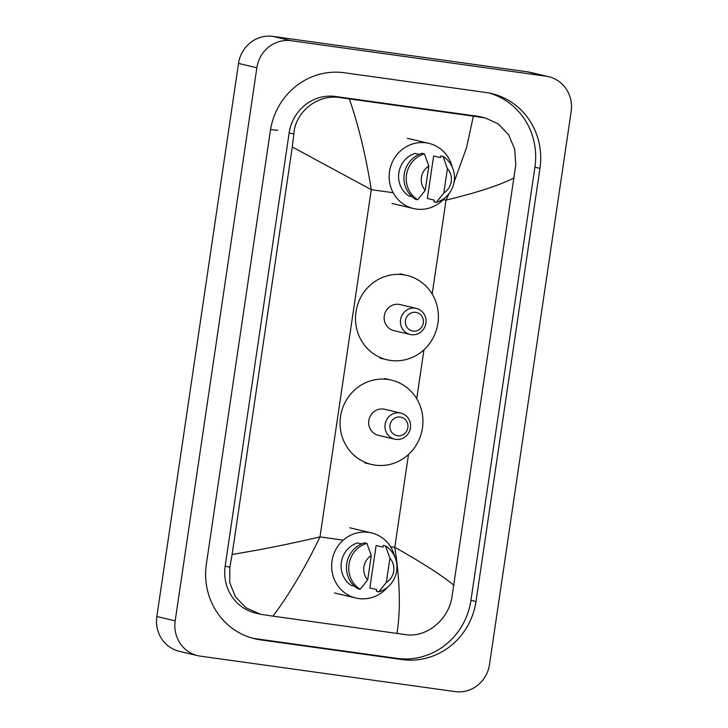<?xml version="1.0" encoding="UTF-8"?>
<svg xmlns="http://www.w3.org/2000/svg" width="728" height="728" viewBox="0 0 728 728"><rect width="100%" height="100%" fill="white"/><g stroke="black" fill="none" stroke-linecap="round" stroke-linejoin="round"><path stroke-width="1.09" d="M197.743 655.655L179.397 651.323A31.513 30.066 -76.7 0 1 156.839 616.507L238.511 63.418A31.513 30.066 -76.7 0 1 272.909 36.4L527.627 71.854A31.513 30.066 -76.7 0 1 530.257 72.345L548.603 76.677A31.513 30.066 -76.7 0 1 571.162 111.493L489.489 664.582A31.513 30.066 -76.7 0 1 455.091 691.6L200.373 656.146A31.513 30.066 -76.7 0 1 197.743 655.655A31.513 30.066 -76.7 0 1 175.184 620.838L256.857 67.74A31.513 30.066 -76.7 0 1 291.245 40.723L545.973 76.185A31.513 30.066 -76.7 0 1 548.603 76.677M485.804 92.456L344.289 72.755A67.75 64.646 103.3 0 0 270.343 130.831L206.379 563.963A67.75 64.646 103.3 0 0 254.891 638.811A67.75 64.646 103.3 0 0 260.542 639.876L402.056 659.568A67.75 64.646 103.3 0 0 476.003 601.492L539.958 168.359A67.75 64.646 103.3 0 0 491.455 93.512A67.75 64.646 103.3 0 0 485.804 92.456M252.379 638.165A67.75 64.646 103.3 0 0 255.501 638.684L397.015 658.385A67.75 64.646 103.3 0 0 470.952 600.3L534.916 167.176A67.75 64.646 103.3 0 0 488.916 92.966M454.09 182.073L466.612 147.429L473.373 116.162L485.303 117.954L480.626 116.853A42.533 40.595 103.3 0 0 477.077 116.189L335.562 96.496A42.533 40.595 103.3 0 0 289.134 132.96L225.17 566.093A42.533 40.595 103.3 0 0 255.628 613.094L260.305 614.195L246.21 607.916L235.499 596.896L229.73 582.637L229.848 567.194L232.114 554.436C260.324 549.868 289.617 544.025 320.001 536.891C305.159 567.64 289.48 594.066 272.973 616.161L260.305 614.195M485.303 117.954L498.425 124.006L508.699 134.926L514.696 149.24L515.761 164.956L451.797 598.088C447.957 620.201 425.953 638.037 405.532 634.598L272.973 616.161M473.373 116.162L349.358 98.899C358.586 125.717 365.893 155.974 371.28 189.671L292.283 146.992L232.114 554.436M292.283 146.992L293.812 134.061C295.286 111.393 318.154 93.766 340.395 97.634L349.358 98.899M396.988 633.424C400.728 609.673 399.99 580.962 394.785 547.301C421.685 562.407 441.441 575.084 454.063 585.33M514.232 177.887C498.971 185.504 476.239 192.902 446.055 200.082L449.076 193.566M444.981 197.798A33.479 31.95 -76.7 0 1 416.298 209.063A33.479 31.95 -76.7 0 1 413.504 208.536A33.479 31.95 -76.7 0 1 389.78 170.079A33.479 31.95 -76.7 0 1 426.08 142.843A33.479 31.95 -76.7 0 1 428.874 143.371A33.479 31.95 -76.7 0 1 452.224 167.04M434.243 200.118L427.363 198.489L433.633 156.001L440.513 157.621L440.768 155.919L443.061 156.465A25.207 24.051 -76.7 0 1 454.19 181.436A25.207 24.051 -76.7 0 1 436.281 202.357L433.988 201.82L434.243 200.118M447.429 168.65A15.752 15.033 -76.7 0 1 443.834 192.975L447.429 168.65L443.061 156.465M443.834 192.975L436.281 202.357M419.182 154.391L415.015 153.408A23.633 22.55 -76.7 0 0 398.844 172.845A23.633 22.55 -76.7 0 0 408.745 195.905L411.993 196.669M425.216 190.39A15.752 15.033 -76.7 0 1 428.81 166.057L425.216 190.39L417.663 199.763A25.207 24.051 -76.7 0 1 406.524 174.793A25.207 24.051 -76.7 0 1 424.442 153.872L422.149 153.326A25.207 24.051 -76.7 0 0 404.231 174.256A25.207 24.051 -76.7 0 0 415.37 199.226L417.663 199.763M428.81 166.057L424.442 153.872M412.994 331.058A9.455 9.018 -76.7 0 1 405.441 320.466A9.455 9.018 -76.7 0 1 415.761 312.358A9.455 9.018 -76.7 0 1 423.314 322.95A9.455 9.018 -76.7 0 1 412.994 331.058M411.274 334.68A13.395 12.776 -76.7 0 1 410.155 334.471A13.395 12.776 -76.7 0 1 400.664 319.082A13.395 12.776 -76.7 0 1 415.188 308.19A13.395 12.776 -76.7 0 1 416.307 308.399A13.395 12.776 -76.7 0 1 425.789 323.787A13.395 12.776 -76.7 0 1 411.274 334.68M416.307 308.399L400.027 304.568A13.395 12.776 103.3 0 0 398.908 304.359A13.395 12.776 103.3 0 0 384.393 315.251A13.395 12.776 103.3 0 0 393.875 330.63L410.155 334.471M390.627 360.442A43.325 41.341 -76.7 0 1 387.005 359.769A43.325 41.341 -76.7 0 1 356.311 309.991A43.325 41.341 -76.7 0 1 403.276 274.756A43.325 41.341 -76.7 0 1 406.897 275.43A43.325 41.341 -76.7 0 1 437.592 325.198A43.325 41.341 -76.7 0 1 390.627 360.442M397.534 435.754A9.455 9.018 -76.7 0 1 389.981 425.161A9.455 9.018 -76.7 0 1 400.3 417.053A9.455 9.018 -76.7 0 1 407.853 427.645A9.455 9.018 -76.7 0 1 397.534 435.754M395.814 439.375A13.395 12.776 -76.7 0 1 394.694 439.166A13.395 12.776 -76.7 0 1 385.203 423.787A13.395 12.776 -76.7 0 1 399.727 412.894A13.395 12.776 -76.7 0 1 400.846 413.104A13.395 12.776 -76.7 0 1 410.328 428.483A13.395 12.776 -76.7 0 1 395.814 439.375M400.846 413.104L384.566 409.263A13.395 12.776 103.3 0 0 383.447 409.054A13.395 12.776 103.3 0 0 368.932 419.947A13.395 12.776 103.3 0 0 378.414 435.335L394.694 439.166M375.166 465.137A43.325 41.341 -76.7 0 1 371.544 464.464A43.325 41.341 -76.7 0 1 340.85 414.696A43.325 41.341 -76.7 0 1 387.815 379.452A43.325 41.341 -76.7 0 1 391.436 380.125A43.325 41.341 -76.7 0 1 422.131 429.902A43.325 41.341 -76.7 0 1 375.166 465.137M387.46 587.296A33.479 31.95 -76.7 0 1 358.786 598.562A33.479 31.95 -76.7 0 1 355.992 598.043A33.479 31.95 -76.7 0 1 332.268 559.577A33.479 31.95 -76.7 0 1 368.559 532.35A33.479 31.95 -76.7 0 1 371.353 532.869A33.479 31.95 -76.7 0 1 394.713 556.547M376.722 589.616L369.842 587.996L376.121 545.509L383.001 547.128L383.246 545.427L385.54 545.964A25.207 24.051 -76.7 0 1 396.678 570.934A25.207 24.051 -76.7 0 1 378.76 591.864L376.476 591.318L376.722 589.616M389.908 558.158A15.752 15.033 -76.7 0 1 386.322 582.482L389.908 558.158L385.54 545.964M386.322 582.482L378.76 591.864M361.661 543.898L357.503 542.915A23.633 22.55 -76.7 0 0 341.332 562.344A23.633 22.55 -76.7 0 0 351.224 585.403L354.472 586.167M367.695 579.888A15.752 15.033 -76.7 0 1 371.289 555.564L367.695 579.888L360.142 589.27A25.207 24.051 -76.7 0 1 349.012 564.3A25.207 24.051 -76.7 0 1 366.921 543.379L364.628 542.833A25.207 24.051 -76.7 0 0 346.719 563.763A25.207 24.051 -76.7 0 0 357.848 588.734L360.142 589.27M371.289 555.564L366.921 543.379M277.759 130.33L270.543 129.575M432.177 294.057L446.055 200.082L443.243 199.69M393.156 192.72L371.28 189.671L320.001 536.891L343.298 540.14M408.49 454.5L394.785 547.301L390.554 546.719M416.716 398.762L423.951 349.795M175.184 620.838L156.839 616.507M545.973 76.185L527.627 71.854M291.245 40.723L272.909 36.4M256.857 67.74L238.511 63.418M255.501 638.684L260.542 639.876M534.916 167.176L539.958 168.359M470.952 600.3L476.003 601.492M397.015 658.385L402.056 659.568M477.077 116.189L481.909 117.335M225.17 566.093L229.848 567.194M289.134 132.96L293.812 134.061M335.562 96.496L340.395 97.634M413.504 208.536L391.955 203.458M428.874 143.371L407.316 138.284M387.005 359.769L380.125 358.149M406.897 275.43L400.018 273.81M371.544 464.464L364.664 462.844M391.436 380.125L384.557 378.505M355.992 598.043L334.434 592.956M371.353 532.869L349.804 527.791"/></g></svg>
